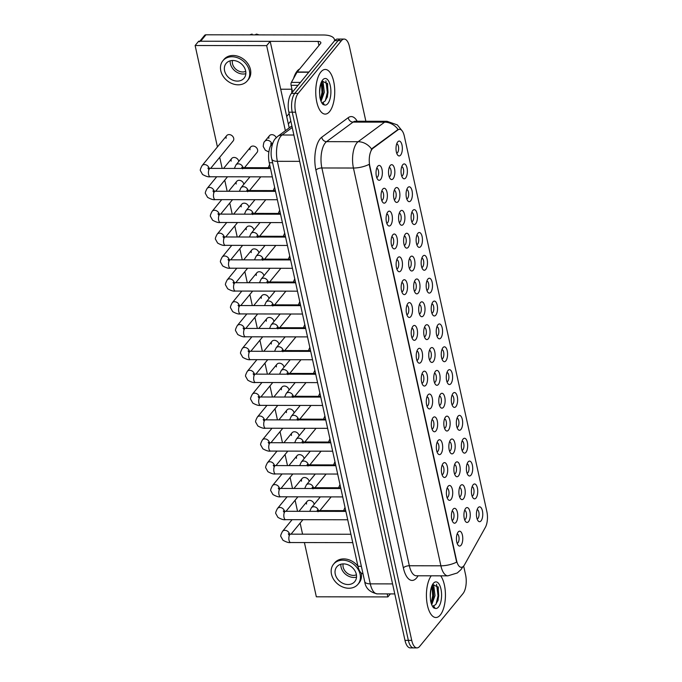 <?xml version="1.0" encoding="UTF-8"?>
<svg xmlns="http://www.w3.org/2000/svg" width="682" height="682" viewBox="0 0 682 682"><rect width="100%" height="100%" fill="white"/><g stroke="black" fill="none" stroke-linecap="round" stroke-linejoin="round"><path stroke-width="1.02" d="M473.12 484.808A7.442 3.171 -89.9 0 1 477.391 487.98A7.442 3.171 -89.9 0 1 476.027 498.013A7.442 3.171 -89.9 0 1 473.069 497.971A7.442 3.171 -89.9 0 1 471.407 491.407A7.442 3.171 -89.9 0 1 473.095 484.842A7.442 3.171 -89.9 0 1 473.12 484.808M472.089 496.053A4.646 1.978 90.1 0 0 472.958 495.533A4.646 1.978 90.1 0 0 473.981 490.358A4.646 1.978 90.1 0 0 472.106 486.76M468.091 461.944A7.442 3.171 -89.9 0 1 472.362 465.115A7.442 3.171 -89.9 0 1 470.998 475.149A7.442 3.171 -89.9 0 1 468.048 475.115A7.442 3.171 -89.9 0 1 466.377 468.543A7.442 3.171 -89.9 0 1 468.065 461.978A7.442 3.171 -89.9 0 1 468.091 461.944M467.068 473.197A4.646 1.978 90.1 0 0 467.929 472.669A4.646 1.978 90.1 0 0 468.952 467.502A4.646 1.978 90.1 0 0 467.085 463.896M463.069 439.089A7.442 3.171 -89.9 0 1 467.332 442.26A7.442 3.171 -89.9 0 1 465.968 452.294A7.442 3.171 -89.9 0 1 463.018 452.251A7.442 3.171 -89.9 0 1 461.356 445.687A7.442 3.171 -89.9 0 1 463.044 439.123A7.442 3.171 -89.9 0 1 463.069 439.089M462.038 450.333A4.646 1.978 90.1 0 0 462.899 449.813A4.646 1.978 90.1 0 0 463.931 444.638A4.646 1.978 90.1 0 0 462.055 441.032M458.04 416.225A7.442 3.171 -89.9 0 1 462.311 419.396A7.442 3.171 -89.9 0 1 460.947 429.43A7.442 3.171 -89.9 0 1 457.989 429.396A7.442 3.171 -89.9 0 1 456.326 422.823A7.442 3.171 -89.9 0 1 458.014 416.259A7.442 3.171 -89.9 0 1 458.04 416.225M457.017 427.478A4.646 1.978 90.1 0 0 457.878 426.949A4.646 1.978 90.1 0 0 458.901 421.783A4.646 1.978 90.1 0 0 457.025 418.177M453.019 393.369A7.442 3.171 -89.9 0 1 457.281 396.54A7.442 3.171 -89.9 0 1 455.917 406.574A7.442 3.171 -89.9 0 1 452.967 406.532A7.442 3.171 -89.9 0 1 451.296 399.967A7.442 3.171 -89.9 0 1 452.984 393.403A7.442 3.171 -89.9 0 1 453.019 393.369M451.987 404.614A4.646 1.978 90.1 0 0 452.848 404.094A4.646 1.978 90.1 0 0 453.871 398.919A4.646 1.978 90.1 0 0 452.004 395.313M447.989 370.505A7.442 3.171 -89.9 0 1 452.26 373.676A7.442 3.171 -89.9 0 1 450.896 383.71A7.442 3.171 -89.9 0 1 447.938 383.668A7.442 3.171 -89.9 0 1 446.275 377.103A7.442 3.171 -89.9 0 1 447.963 370.539A7.442 3.171 -89.9 0 1 447.989 370.505M446.957 381.75A4.646 1.978 90.1 0 0 447.827 381.229A4.646 1.978 90.1 0 0 448.85 376.063A4.646 1.978 90.1 0 0 446.974 372.457M442.968 347.65A7.442 3.171 -89.9 0 1 447.23 350.821A7.442 3.171 -89.9 0 1 445.866 360.855A7.442 3.171 -89.9 0 1 442.916 360.812A7.442 3.171 -89.9 0 1 441.245 354.239A7.442 3.171 -89.9 0 1 442.933 347.684A7.442 3.171 -89.9 0 1 442.968 347.65M441.936 358.894A4.646 1.978 90.1 0 0 442.797 358.374A4.646 1.978 90.1 0 0 443.82 353.199A4.646 1.978 90.1 0 0 441.953 349.593M437.938 324.785A7.442 3.171 -89.9 0 1 442.209 327.957A7.442 3.171 -89.9 0 1 440.845 337.991A7.442 3.171 -89.9 0 1 437.887 337.948A7.442 3.171 -89.9 0 1 436.224 331.384A7.442 3.171 -89.9 0 1 437.912 324.82A7.442 3.171 -89.9 0 1 437.938 324.785M436.906 336.03A4.646 1.978 90.1 0 0 437.776 335.51A4.646 1.978 90.1 0 0 438.799 330.344A4.646 1.978 90.1 0 0 436.923 326.738M432.908 301.921A7.442 3.171 -89.9 0 1 437.179 305.093A7.442 3.171 -89.9 0 1 435.815 315.127A7.442 3.171 -89.9 0 1 432.865 315.093A7.442 3.171 -89.9 0 1 431.195 308.52A7.442 3.171 -89.9 0 1 432.882 301.964A7.442 3.171 -89.9 0 1 432.908 301.921M431.885 313.174A4.646 1.978 90.1 0 0 432.746 312.646A4.646 1.978 90.1 0 0 433.769 307.48A4.646 1.978 90.1 0 0 431.894 303.874M427.887 279.066A7.442 3.171 -89.9 0 1 432.149 282.237A7.442 3.171 -89.9 0 1 430.785 292.271A7.442 3.171 -89.9 0 1 427.836 292.228A7.442 3.171 -89.9 0 1 426.165 285.664A7.442 3.171 -89.9 0 1 427.861 279.1A7.442 3.171 -89.9 0 1 427.887 279.066M426.855 290.31A4.646 1.978 90.1 0 0 427.716 289.79A4.646 1.978 90.1 0 0 428.739 284.616A4.646 1.978 90.1 0 0 426.872 281.018M422.857 256.202A7.442 3.171 -89.9 0 1 427.128 259.373A7.442 3.171 -89.9 0 1 425.764 269.407A7.442 3.171 -89.9 0 1 422.806 269.373A7.442 3.171 -89.9 0 1 421.144 262.8A7.442 3.171 -89.9 0 1 422.831 256.236A7.442 3.171 -89.9 0 1 422.857 256.202M421.826 267.455A4.646 1.978 90.1 0 0 422.695 266.926A4.646 1.978 90.1 0 0 423.718 261.76A4.646 1.978 90.1 0 0 421.843 258.154M417.836 233.346A7.442 3.171 -89.9 0 1 422.098 236.518A7.442 3.171 -89.9 0 1 420.734 246.552A7.442 3.171 -89.9 0 1 417.785 246.509A7.442 3.171 -89.9 0 1 416.114 239.945A7.442 3.171 -89.9 0 1 417.802 233.38A7.442 3.171 -89.9 0 1 417.836 233.346M416.804 244.591A4.646 1.978 90.1 0 0 417.665 244.071A4.646 1.978 90.1 0 0 418.688 238.896A4.646 1.978 90.1 0 0 416.821 235.29M412.806 210.482A7.442 3.171 -89.9 0 1 417.077 213.654A7.442 3.171 -89.9 0 1 415.713 223.687A7.442 3.171 -89.9 0 1 412.755 223.653A7.442 3.171 -89.9 0 1 411.093 217.081A7.442 3.171 -89.9 0 1 412.781 210.516A7.442 3.171 -89.9 0 1 412.806 210.482M411.775 221.735A4.646 1.978 90.1 0 0 412.644 221.207A4.646 1.978 90.1 0 0 413.667 216.041A4.646 1.978 90.1 0 0 411.792 212.434M407.785 187.627A7.442 3.171 -89.9 0 1 412.047 190.798A7.442 3.171 -89.9 0 1 410.683 200.832A7.442 3.171 -89.9 0 1 407.734 200.789A7.442 3.171 -89.9 0 1 406.063 194.225A7.442 3.171 -89.9 0 1 407.751 187.661A7.442 3.171 -89.9 0 1 407.785 187.627M406.753 198.871A4.646 1.978 90.1 0 0 407.614 198.351A4.646 1.978 90.1 0 0 408.637 193.177A4.646 1.978 90.1 0 0 406.77 189.57M402.755 164.763A7.442 3.171 -89.9 0 1 407.026 167.934A7.442 3.171 -89.9 0 1 405.654 177.968A7.442 3.171 -89.9 0 1 402.704 177.925A7.442 3.171 -89.9 0 1 401.042 171.361A7.442 3.171 -89.9 0 1 402.73 164.797A7.442 3.171 -89.9 0 1 402.755 164.763M401.724 176.007A4.646 1.978 90.1 0 0 402.585 175.487A4.646 1.978 90.1 0 0 403.616 170.321A4.646 1.978 90.1 0 0 401.741 166.715M397.725 141.907A7.442 3.171 -89.9 0 1 401.996 145.078A7.442 3.171 -89.9 0 1 400.632 155.104A7.442 3.171 -89.9 0 1 397.674 155.07A7.442 3.171 -89.9 0 1 396.012 148.497A7.442 3.171 -89.9 0 1 397.7 141.941A7.442 3.171 -89.9 0 1 397.725 141.907M396.702 153.152A4.646 1.978 90.1 0 0 397.563 152.632A4.646 1.978 90.1 0 0 398.586 147.457A4.646 1.978 90.1 0 0 396.711 143.851M478.15 507.672A7.442 3.171 -89.9 0 1 482.413 510.844A7.442 3.171 -89.9 0 1 481.049 520.869A7.442 3.171 -89.9 0 1 478.099 520.835A7.442 3.171 -89.9 0 1 476.428 514.262A7.442 3.171 -89.9 0 1 478.116 507.706A7.442 3.171 -89.9 0 1 478.15 507.672M477.119 518.917A4.646 1.978 90.1 0 0 477.98 518.388A4.646 1.978 90.1 0 0 479.003 513.222A4.646 1.978 90.1 0 0 477.136 509.616M460.614 485.558A7.442 3.171 -89.9 0 1 464.877 488.73A7.442 3.171 -89.9 0 1 463.513 498.764A7.442 3.171 -89.9 0 1 460.563 498.721A7.442 3.171 -89.9 0 1 458.892 492.157A7.442 3.171 -89.9 0 1 460.58 485.593A7.442 3.171 -89.9 0 1 460.614 485.558M459.583 496.803A4.646 1.978 90.1 0 0 460.444 496.283A4.646 1.978 90.1 0 0 461.467 491.108A4.646 1.978 90.1 0 0 459.6 487.511M455.585 462.694A7.442 3.171 -89.9 0 1 459.856 465.866A7.442 3.171 -89.9 0 1 458.492 475.9A7.442 3.171 -89.9 0 1 455.533 475.866A7.442 3.171 -89.9 0 1 453.871 469.293A7.442 3.171 -89.9 0 1 455.559 462.728A7.442 3.171 -89.9 0 1 455.585 462.694M454.553 473.947A4.646 1.978 90.1 0 0 455.423 473.419A4.646 1.978 90.1 0 0 456.446 468.253A4.646 1.978 90.1 0 0 454.57 464.647M450.563 439.839A7.442 3.171 -89.9 0 1 454.826 443.01A7.442 3.171 -89.9 0 1 453.462 453.044A7.442 3.171 -89.9 0 1 450.512 453.001A7.442 3.171 -89.9 0 1 448.841 446.437A7.442 3.171 -89.9 0 1 450.529 439.873A7.442 3.171 -89.9 0 1 450.563 439.839M449.532 451.083A4.646 1.978 90.1 0 0 450.393 450.563A4.646 1.978 90.1 0 0 451.416 445.389A4.646 1.978 90.1 0 0 449.549 441.783M445.534 416.975A7.442 3.171 -89.9 0 1 449.805 420.146A7.442 3.171 -89.9 0 1 448.432 430.18A7.442 3.171 -89.9 0 1 445.482 430.137A7.442 3.171 -89.9 0 1 443.82 423.573A7.442 3.171 -89.9 0 1 445.508 417.009A7.442 3.171 -89.9 0 1 445.534 416.975M444.502 428.219A4.646 1.978 90.1 0 0 445.363 427.699A4.646 1.978 90.1 0 0 446.395 422.533A4.646 1.978 90.1 0 0 444.519 418.927M440.504 394.119A7.442 3.171 -89.9 0 1 444.775 397.291A7.442 3.171 -89.9 0 1 443.411 407.325A7.442 3.171 -89.9 0 1 440.453 407.282A7.442 3.171 -89.9 0 1 438.79 400.709A7.442 3.171 -89.9 0 1 440.478 394.153A7.442 3.171 -89.9 0 1 440.504 394.119M439.481 405.364A4.646 1.978 90.1 0 0 440.342 404.844A4.646 1.978 90.1 0 0 441.365 399.669A4.646 1.978 90.1 0 0 439.489 396.063M435.483 371.255A7.442 3.171 -89.9 0 1 439.745 374.427A7.442 3.171 -89.9 0 1 438.381 384.46A7.442 3.171 -89.9 0 1 435.431 384.418A7.442 3.171 -89.9 0 1 433.761 377.854A7.442 3.171 -89.9 0 1 435.448 371.289A7.442 3.171 -89.9 0 1 435.483 371.255M434.451 382.5A4.646 1.978 90.1 0 0 435.312 381.98A4.646 1.978 90.1 0 0 436.335 376.814A4.646 1.978 90.1 0 0 434.468 373.207M430.453 348.4A7.442 3.171 -89.9 0 1 434.724 351.571A7.442 3.171 -89.9 0 1 433.36 361.596A7.442 3.171 -89.9 0 1 430.402 361.562A7.442 3.171 -89.9 0 1 428.739 354.99A7.442 3.171 -89.9 0 1 430.427 348.434A7.442 3.171 -89.9 0 1 430.453 348.4M429.421 359.644A4.646 1.978 90.1 0 0 430.291 359.116A4.646 1.978 90.1 0 0 431.314 353.949A4.646 1.978 90.1 0 0 429.438 350.343M425.432 325.536A7.442 3.171 -89.9 0 1 429.694 328.707A7.442 3.171 -89.9 0 1 428.33 338.741A7.442 3.171 -89.9 0 1 425.38 338.698A7.442 3.171 -89.9 0 1 423.71 332.134A7.442 3.171 -89.9 0 1 425.398 325.57A7.442 3.171 -89.9 0 1 425.432 325.536M424.4 336.78A4.646 1.978 90.1 0 0 425.261 336.26A4.646 1.978 90.1 0 0 426.284 331.085A4.646 1.978 90.1 0 0 424.417 327.488M420.402 302.672A7.442 3.171 -89.9 0 1 424.673 305.843A7.442 3.171 -89.9 0 1 423.309 315.877A7.442 3.171 -89.9 0 1 420.351 315.843A7.442 3.171 -89.9 0 1 418.688 309.27A7.442 3.171 -89.9 0 1 420.376 302.706A7.442 3.171 -89.9 0 1 420.402 302.672M419.37 313.925A4.646 1.978 90.1 0 0 420.24 313.396A4.646 1.978 90.1 0 0 421.263 308.23A4.646 1.978 90.1 0 0 419.387 304.624M415.372 279.816A7.442 3.171 -89.9 0 1 419.643 282.987A7.442 3.171 -89.9 0 1 418.279 293.021A7.442 3.171 -89.9 0 1 415.329 292.979A7.442 3.171 -89.9 0 1 413.659 286.414A7.442 3.171 -89.9 0 1 415.347 279.85A7.442 3.171 -89.9 0 1 415.372 279.816M414.349 291.061A4.646 1.978 90.1 0 0 415.21 290.541A4.646 1.978 90.1 0 0 416.233 285.366A4.646 1.978 90.1 0 0 414.366 281.76M410.351 256.952A7.442 3.171 -89.9 0 1 414.613 260.123A7.442 3.171 -89.9 0 1 413.249 270.157A7.442 3.171 -89.9 0 1 410.3 270.123A7.442 3.171 -89.9 0 1 408.637 263.55A7.442 3.171 -89.9 0 1 410.325 256.986A7.442 3.171 -89.9 0 1 410.351 256.952M409.319 268.205A4.646 1.978 90.1 0 0 410.18 267.676A4.646 1.978 90.1 0 0 411.212 262.51A4.646 1.978 90.1 0 0 409.336 258.904M405.321 234.097A7.442 3.171 -89.9 0 1 409.592 237.268A7.442 3.171 -89.9 0 1 408.228 247.302A7.442 3.171 -89.9 0 1 405.27 247.259A7.442 3.171 -89.9 0 1 403.608 240.695A7.442 3.171 -89.9 0 1 405.296 234.131A7.442 3.171 -89.9 0 1 405.321 234.097M404.29 245.341A4.646 1.978 90.1 0 0 405.159 244.821A4.646 1.978 90.1 0 0 406.182 239.646A4.646 1.978 90.1 0 0 404.307 236.04M400.3 211.232A7.442 3.171 -89.9 0 1 404.562 214.404A7.442 3.171 -89.9 0 1 403.198 224.438A7.442 3.171 -89.9 0 1 400.249 224.395A7.442 3.171 -89.9 0 1 398.578 217.831A7.442 3.171 -89.9 0 1 400.266 211.267A7.442 3.171 -89.9 0 1 400.3 211.232M399.268 222.477A4.646 1.978 90.1 0 0 400.129 221.957A4.646 1.978 90.1 0 0 401.152 216.791A4.646 1.978 90.1 0 0 399.285 213.185M395.27 188.377A7.442 3.171 -89.9 0 1 399.541 191.548A7.442 3.171 -89.9 0 1 398.177 201.582A7.442 3.171 -89.9 0 1 395.219 201.54A7.442 3.171 -89.9 0 1 393.557 194.967A7.442 3.171 -89.9 0 1 395.245 188.411A7.442 3.171 -89.9 0 1 395.27 188.377M394.239 199.621A4.646 1.978 90.1 0 0 395.108 199.101A4.646 1.978 90.1 0 0 396.131 193.927A4.646 1.978 90.1 0 0 394.256 190.321M390.249 165.513A7.442 3.171 -89.9 0 1 394.511 168.684A7.442 3.171 -89.9 0 1 393.147 178.718A7.442 3.171 -89.9 0 1 390.198 178.675A7.442 3.171 -89.9 0 1 388.527 172.111A7.442 3.171 -89.9 0 1 390.215 165.547A7.442 3.171 -89.9 0 1 390.249 165.513M389.217 176.757A4.646 1.978 90.1 0 0 390.078 176.237A4.646 1.978 90.1 0 0 391.101 171.071A4.646 1.978 90.1 0 0 389.234 167.465M465.636 508.414A7.442 3.171 -89.9 0 1 469.907 511.585A7.442 3.171 -89.9 0 1 468.543 521.619A7.442 3.171 -89.9 0 1 465.584 521.585A7.442 3.171 -89.9 0 1 463.922 515.012A7.442 3.171 -89.9 0 1 465.61 508.448A7.442 3.171 -89.9 0 1 465.636 508.414M464.604 519.667A4.646 1.978 90.1 0 0 465.474 519.138A4.646 1.978 90.1 0 0 466.497 513.972A4.646 1.978 90.1 0 0 464.621 510.366M453.129 509.164A7.442 3.171 -89.9 0 1 457.392 512.335A7.442 3.171 -89.9 0 1 456.028 522.369A7.442 3.171 -89.9 0 1 453.078 522.335A7.442 3.171 -89.9 0 1 451.416 515.763A7.442 3.171 -89.9 0 1 453.104 509.198A7.442 3.171 -89.9 0 1 453.129 509.164M452.098 520.417A4.646 1.978 90.1 0 0 452.959 519.889A4.646 1.978 90.1 0 0 453.982 514.722A4.646 1.978 90.1 0 0 452.115 511.116M448.1 486.309A7.442 3.171 -89.9 0 1 452.371 489.48A7.442 3.171 -89.9 0 1 451.007 499.514A7.442 3.171 -89.9 0 1 448.048 499.471A7.442 3.171 -89.9 0 1 446.386 492.907A7.442 3.171 -89.9 0 1 448.074 486.343A7.442 3.171 -89.9 0 1 448.1 486.309M447.068 497.553A4.646 1.978 90.1 0 0 447.938 497.033A4.646 1.978 90.1 0 0 448.961 491.858A4.646 1.978 90.1 0 0 447.085 488.252M443.078 463.445A7.442 3.171 -89.9 0 1 447.341 466.616A7.442 3.171 -89.9 0 1 445.977 476.65A7.442 3.171 -89.9 0 1 443.027 476.607A7.442 3.171 -89.9 0 1 441.356 470.043A7.442 3.171 -89.9 0 1 443.044 463.479A7.442 3.171 -89.9 0 1 443.078 463.445M442.047 474.689A4.646 1.978 90.1 0 0 442.908 474.169A4.646 1.978 90.1 0 0 443.931 469.003A4.646 1.978 90.1 0 0 442.064 465.397M438.049 440.589A7.442 3.171 -89.9 0 1 442.32 443.76A7.442 3.171 -89.9 0 1 440.956 453.794A7.442 3.171 -89.9 0 1 437.997 453.752A7.442 3.171 -89.9 0 1 436.335 447.179A7.442 3.171 -89.9 0 1 438.023 440.623A7.442 3.171 -89.9 0 1 438.049 440.589M437.017 451.834A4.646 1.978 90.1 0 0 437.887 451.313A4.646 1.978 90.1 0 0 438.91 446.139A4.646 1.978 90.1 0 0 437.034 442.533M433.027 417.725A7.442 3.171 -89.9 0 1 437.29 420.896A7.442 3.171 -89.9 0 1 435.926 430.93A7.442 3.171 -89.9 0 1 432.976 430.888A7.442 3.171 -89.9 0 1 431.305 424.323A7.442 3.171 -89.9 0 1 432.993 417.759A7.442 3.171 -89.9 0 1 433.027 417.725M431.996 428.969A4.646 1.978 90.1 0 0 432.857 428.449A4.646 1.978 90.1 0 0 433.88 423.283A4.646 1.978 90.1 0 0 432.013 419.677M427.998 394.869A7.442 3.171 -89.9 0 1 432.269 398.041A7.442 3.171 -89.9 0 1 430.905 408.066A7.442 3.171 -89.9 0 1 427.946 408.032A7.442 3.171 -89.9 0 1 426.284 401.459A7.442 3.171 -89.9 0 1 427.972 394.904A7.442 3.171 -89.9 0 1 427.998 394.869M426.966 406.114A4.646 1.978 90.1 0 0 427.836 405.594A4.646 1.978 90.1 0 0 428.859 400.419A4.646 1.978 90.1 0 0 426.983 396.813M422.968 372.005A7.442 3.171 -89.9 0 1 427.239 375.177A7.442 3.171 -89.9 0 1 425.875 385.211A7.442 3.171 -89.9 0 1 422.917 385.168A7.442 3.171 -89.9 0 1 421.254 378.604A7.442 3.171 -89.9 0 1 422.942 372.04A7.442 3.171 -89.9 0 1 422.968 372.005M421.945 383.25A4.646 1.978 90.1 0 0 422.806 382.73A4.646 1.978 90.1 0 0 423.829 377.555A4.646 1.978 90.1 0 0 421.953 373.958M417.947 349.141A7.442 3.171 -89.9 0 1 422.209 352.313A7.442 3.171 -89.9 0 1 420.845 362.347A7.442 3.171 -89.9 0 1 417.896 362.312A7.442 3.171 -89.9 0 1 416.225 355.74A7.442 3.171 -89.9 0 1 417.921 349.175A7.442 3.171 -89.9 0 1 417.947 349.141M416.915 360.394A4.646 1.978 90.1 0 0 417.776 359.866A4.646 1.978 90.1 0 0 418.799 354.7A4.646 1.978 90.1 0 0 416.932 351.094M412.917 326.286A7.442 3.171 -89.9 0 1 417.188 329.457A7.442 3.171 -89.9 0 1 415.824 339.491A7.442 3.171 -89.9 0 1 412.866 339.448A7.442 3.171 -89.9 0 1 411.203 332.884A7.442 3.171 -89.9 0 1 412.891 326.32A7.442 3.171 -89.9 0 1 412.917 326.286M411.885 337.53A4.646 1.978 90.1 0 0 412.755 337.01A4.646 1.978 90.1 0 0 413.778 331.836A4.646 1.978 90.1 0 0 411.902 328.238M407.896 303.422A7.442 3.171 -89.9 0 1 412.158 306.593A7.442 3.171 -89.9 0 1 410.794 316.627A7.442 3.171 -89.9 0 1 407.845 316.593A7.442 3.171 -89.9 0 1 406.174 310.02A7.442 3.171 -89.9 0 1 407.862 303.456A7.442 3.171 -89.9 0 1 407.896 303.422M406.864 314.675A4.646 1.978 90.1 0 0 407.725 314.146A4.646 1.978 90.1 0 0 408.748 308.98A4.646 1.978 90.1 0 0 406.881 305.374M402.866 280.566A7.442 3.171 -89.9 0 1 407.137 283.738A7.442 3.171 -89.9 0 1 405.773 293.772A7.442 3.171 -89.9 0 1 402.815 293.729A7.442 3.171 -89.9 0 1 401.152 287.165A7.442 3.171 -89.9 0 1 402.84 280.6A7.442 3.171 -89.9 0 1 402.866 280.566M401.834 291.811A4.646 1.978 90.1 0 0 402.704 291.291A4.646 1.978 90.1 0 0 403.727 286.116A4.646 1.978 90.1 0 0 401.851 282.51M397.836 257.702A7.442 3.171 -89.9 0 1 402.107 260.874A7.442 3.171 -89.9 0 1 400.743 270.907A7.442 3.171 -89.9 0 1 397.794 270.865A7.442 3.171 -89.9 0 1 396.123 264.301A7.442 3.171 -89.9 0 1 397.811 257.736A7.442 3.171 -89.9 0 1 397.836 257.702M396.813 268.947A4.646 1.978 90.1 0 0 397.674 268.427A4.646 1.978 90.1 0 0 398.697 263.261A4.646 1.978 90.1 0 0 396.83 259.654M392.815 234.847A7.442 3.171 -89.9 0 1 397.077 238.018A7.442 3.171 -89.9 0 1 395.713 248.052A7.442 3.171 -89.9 0 1 392.764 248.009A7.442 3.171 -89.9 0 1 391.101 241.437A7.442 3.171 -89.9 0 1 392.789 234.881A7.442 3.171 -89.9 0 1 392.815 234.847M391.783 246.091A4.646 1.978 90.1 0 0 392.644 245.571A4.646 1.978 90.1 0 0 393.676 240.396A4.646 1.978 90.1 0 0 391.8 236.79M387.785 211.983A7.442 3.171 -89.9 0 1 392.056 215.154A7.442 3.171 -89.9 0 1 390.692 225.188A7.442 3.171 -89.9 0 1 387.734 225.145A7.442 3.171 -89.9 0 1 386.072 218.581A7.442 3.171 -89.9 0 1 387.76 212.017A7.442 3.171 -89.9 0 1 387.785 211.983M386.762 223.227A4.646 1.978 90.1 0 0 387.623 222.707A4.646 1.978 90.1 0 0 388.646 217.541A4.646 1.978 90.1 0 0 386.771 213.935M382.764 189.119A7.442 3.171 -89.9 0 1 387.026 192.298A7.442 3.171 -89.9 0 1 385.662 202.324A7.442 3.171 -89.9 0 1 382.713 202.29A7.442 3.171 -89.9 0 1 381.042 195.717A7.442 3.171 -89.9 0 1 382.73 189.161A7.442 3.171 -89.9 0 1 382.764 189.119M381.732 200.372A4.646 1.978 90.1 0 0 382.593 199.843A4.646 1.978 90.1 0 0 383.616 194.677A4.646 1.978 90.1 0 0 381.75 191.071M377.734 166.263A7.442 3.171 -89.9 0 1 382.005 169.434A7.442 3.171 -89.9 0 1 380.641 179.468A7.442 3.171 -89.9 0 1 377.683 179.426A7.442 3.171 -89.9 0 1 376.021 172.861A7.442 3.171 -89.9 0 1 377.709 166.297A7.442 3.171 -89.9 0 1 377.734 166.263M376.703 177.508A4.646 1.978 90.1 0 0 377.572 176.988A4.646 1.978 90.1 0 0 378.595 171.813A4.646 1.978 90.1 0 0 376.72 168.215M458.151 532.028A7.442 3.171 -89.9 0 1 462.422 535.199A7.442 3.171 -89.9 0 1 461.058 545.233A7.442 3.171 -89.9 0 1 458.108 545.191A7.442 3.171 -89.9 0 1 456.437 538.627A7.442 3.171 -89.9 0 1 458.125 532.062A7.442 3.171 -89.9 0 1 458.151 532.028M457.128 543.273A4.646 1.978 90.1 0 0 457.989 542.753A4.646 1.978 90.1 0 0 459.012 537.578A4.646 1.978 90.1 0 0 457.136 533.98M464.561 564.713A12.557 5.345 -89.9 0 1 463.769 565.889A12.557 5.345 -89.9 0 1 461.296 567.305A12.557 5.345 -89.9 0 1 456.565 560.536L369.832 166.05A12.557 5.345 -89.9 0 1 373.003 148.284L397.956 129.87A12.557 5.345 -89.9 0 1 399.567 129.29A12.557 5.345 -89.9 0 1 404.298 136.059L486.871 511.628A12.557 5.345 -89.9 0 1 485.354 527.382L464.561 564.713M363.012 573.801A13.947 5.942 -89.9 0 1 357.956 566.299L269.237 162.751A13.947 5.942 -89.9 0 1 272.749 143.007L272.919 142.879M440.282 615.002A22.318 9.505 90.1 0 0 445.431 595.65A22.318 9.505 90.1 0 0 440.674 575.821A22.318 9.505 90.1 0 1 445.431 595.65A22.318 9.505 90.1 0 1 440.282 615.002A22.318 9.505 90.1 0 1 435.892 617.517A22.318 9.505 90.1 0 0 440.282 615.002M329.594 111.584A22.318 9.505 90.1 0 0 334.478 86.486A22.318 9.505 90.1 0 0 325.28 69.453A22.318 9.505 90.1 0 0 320.89 71.968A22.318 9.505 90.1 0 0 316.005 97.066A22.318 9.505 90.1 0 0 325.203 114.099A22.318 9.505 90.1 0 0 329.594 111.584A22.318 9.505 90.1 0 0 334.478 86.486A22.318 9.505 90.1 0 0 325.28 69.453A22.318 9.505 90.1 0 0 320.89 71.968A22.318 9.505 90.1 0 0 316.005 97.066A22.318 9.505 90.1 0 0 325.203 114.099A22.318 9.505 90.1 0 0 329.594 111.584M462.754 566.998L462.908 566.725A16.274 11.688 -150.9 0 1 462.754 566.998L460.972 569.623L457.298 572.965L447.904 575.838A18.602 7.92 -89.9 0 1 440.896 565.813A16.274 6.803 -12.4 0 0 456.642 562.121L369.184 164.336A16.274 6.803 167.6 0 1 353.438 168.028A18.602 7.92 -89.9 0 1 356.848 142.939A18.602 7.92 -89.9 0 1 358.127 141.703L384.622 122.155A18.602 7.92 -89.9 0 1 387.001 121.294L355.441 121.243A18.602 7.92 90.1 0 0 353.063 122.104L326.567 141.651A18.602 7.92 90.1 0 0 325.288 142.888A18.602 7.92 90.1 0 0 321.878 167.968L409.336 565.753A18.602 7.92 90.1 0 0 416.344 575.779L416.284 575.779M365.867 121.26L349.448 46.589A13.947 5.942 90.1 0 0 344.188 39.07L337.462 39.062A13.947 5.942 90.1 0 0 334.709 40.63L291.419 93.383L294.786 93.383A13.947 5.942 90.1 0 0 292.228 112.198L408.356 640.372A13.947 5.942 90.1 0 0 413.607 647.891A13.947 5.942 90.1 0 1 408.356 640.372L292.228 112.198A13.947 5.942 90.1 0 1 294.786 93.383L338.076 40.639L294.786 93.383L298.153 93.391A13.947 5.942 90.1 0 0 295.596 112.206L411.723 640.381A13.947 5.942 90.1 0 0 416.975 647.9A13.947 5.942 90.1 0 0 419.72 646.331L463.018 593.579A13.947 5.942 90.1 0 0 465.576 574.764L463.649 566.026M340.821 39.062A13.947 5.942 90.1 0 0 338.076 40.639A13.947 5.942 90.1 0 1 340.821 39.062M371.119 150.1L372.389 148.284L398.083 129.478A16.274 14.049 -126.4 0 0 384.622 122.155L353.063 122.104A4.646 4.015 53.6 0 1 348.263 117.654A23.248 9.898 -89.9 0 1 357.18 121.243M431.246 575.804A22.318 9.505 90.1 0 0 426.727 600.91A22.318 9.505 90.1 0 0 435.892 617.517A22.318 9.505 90.1 0 1 426.727 600.91A22.318 9.505 90.1 0 1 431.246 575.804M344.188 39.07A13.947 5.942 90.1 0 0 341.443 40.639L298.153 93.391M291.419 93.383A13.947 5.942 90.1 0 0 288.861 112.189L404.989 640.372A13.947 5.942 90.1 0 0 410.249 647.891L416.975 647.9M434.161 605.548L435.704 604.533L438.134 600.075L438.321 587.407L433.266 584.619C431.263 587.253 430.282 591.499 430.333 597.338L430.555 600.603C431.212 604.073 432.286 606.52 433.778 607.96L435.176 608.387L433.428 605.693L434.161 605.548A10.511 4.476 90.1 0 1 433.445 605.701L433.385 605.701M432.908 585.079L433.846 586.324L435.005 595.65L431.859 604.337M432.337 586.017L433.087 587.739L433.675 595.65L432.806 600.007L431.237 603.408M438.083 586.716L438.705 595.795L437.861 600.876M432.797 586.938L433.36 595.787L432.524 600.833M436.574 584.261L438.04 595.795L436.028 604.175M432.047 586.605L432.695 595.787L431.135 603.076M299.654 68.993A23.248 9.898 90.1 0 0 297.139 71.099A23.248 9.898 90.1 0 0 293.575 78.421M291.862 88.839A23.248 9.898 90.1 0 0 291.794 92.922M323.481 102.121L325.016 101.106L327.445 96.656L327.641 83.988L322.586 81.201C320.583 83.835 319.602 88.072 319.645 93.911L319.867 97.176C320.523 100.646 321.597 103.101 323.089 104.534L324.487 104.968L322.748 102.274L323.481 102.121A10.511 4.476 90.1 0 1 322.757 102.283M322.219 81.652L323.166 82.906L324.325 92.232L321.179 100.919M321.648 82.59L322.398 84.321L322.987 92.232L322.126 96.58L320.557 99.99M327.403 83.289L328.016 92.377L327.172 97.458M322.117 83.519L322.68 92.368L321.836 97.415M325.885 80.843L327.351 92.377L325.34 100.757M321.367 83.187L322.006 92.368L320.455 99.649M298.025 85.327L291.086 85.318L292.552 91.993M334.495 40.894A18.602 7.775 -12.4 0 0 334.47 39.573A18.602 7.775 -12.4 0 0 323.345 34.995L205.947 34.791L200.67 41.227L318.059 41.423A4.646 1.944 167.6 0 1 320.847 42.574A4.646 1.944 167.6 0 1 320.514 43.58L297.182 72.002L308.946 72.019M199.809 41.227L204.609 35.379A2.327 1.867 39.4 0 1 205.947 34.791M280.703 89.214L291.836 89.231M200.67 41.227A2.327 1.867 -140.6 0 0 199.323 41.815M291.086 85.318A2.327 0.989 -89.9 0 1 291.367 82.394L297.037 72.224A2.327 0.989 -89.9 0 1 297.182 72.002M244.514 167.678L257.037 152.418A4.186 3.359 -140.6 0 0 257.591 149.767A4.186 3.359 -140.6 0 0 254.514 146.34A4.186 3.359 -140.6 0 0 250.567 147.107A4.186 3.359 -140.6 0 0 250.013 149.759M210.627 168.394L233.15 140.952A4.186 3.359 -140.6 0 0 233.704 138.301A4.186 3.359 -140.6 0 0 230.627 134.874A4.186 3.359 -140.6 0 0 226.68 135.641A4.186 3.359 -140.6 0 0 226.126 138.293M238.785 161.472A4.186 3.359 -140.6 0 0 238.726 161.165A4.186 3.359 -140.6 0 0 235.657 157.738A4.186 3.359 -140.6 0 0 231.701 158.505A4.186 3.359 -140.6 0 0 231.155 161.148M243.806 184.328A4.186 3.359 -140.6 0 0 243.755 184.021A4.186 3.359 -140.6 0 0 240.678 180.594A4.186 3.359 -140.6 0 0 236.731 181.361A4.186 3.359 -140.6 0 0 236.177 184.012M248.836 207.192A4.186 3.359 -140.6 0 0 248.777 206.885A4.186 3.359 -140.6 0 0 245.708 203.458A4.186 3.359 -140.6 0 0 241.76 204.225A4.186 3.359 -140.6 0 0 241.206 206.876M253.857 230.047A4.186 3.359 -140.6 0 0 253.806 229.749A4.186 3.359 -140.6 0 0 250.729 226.313A4.186 3.359 -140.6 0 0 246.782 227.08A4.186 3.359 -140.6 0 0 246.236 229.732M258.887 252.911A4.186 3.359 -140.6 0 0 258.836 252.604A4.186 3.359 -140.6 0 0 255.759 249.177A4.186 3.359 -140.6 0 0 251.811 249.944A4.186 3.359 -140.6 0 0 251.257 252.596M263.908 275.767A4.186 3.359 -140.6 0 0 263.857 275.468A4.186 3.359 -140.6 0 0 260.78 272.041A4.186 3.359 -140.6 0 0 256.833 272.8A4.186 3.359 -140.6 0 0 256.287 275.451M268.938 298.631A4.186 3.359 -140.6 0 0 268.887 298.324A4.186 3.359 -140.6 0 0 265.81 294.897A4.186 3.359 -140.6 0 0 261.862 295.664A4.186 3.359 -140.6 0 0 261.308 298.315M273.968 321.495A4.186 3.359 -140.6 0 0 273.908 321.188A4.186 3.359 -140.6 0 0 270.839 317.761A4.186 3.359 -140.6 0 0 266.892 318.528A4.186 3.359 -140.6 0 0 266.338 321.171M278.989 344.35A4.186 3.359 -140.6 0 0 278.938 344.043A4.186 3.359 -140.6 0 0 275.86 340.616A4.186 3.359 -140.6 0 0 271.913 341.384A4.186 3.359 -140.6 0 0 271.359 344.035M284.019 367.214A4.186 3.359 -140.6 0 0 283.959 366.907A4.186 3.359 -140.6 0 0 280.89 363.48A4.186 3.359 -140.6 0 0 276.943 364.248A4.186 3.359 -140.6 0 0 276.389 366.89M294.07 412.934A4.186 3.359 -140.6 0 0 294.019 412.627A4.186 3.359 -140.6 0 0 290.941 409.2A4.186 3.359 -140.6 0 0 286.994 409.967A4.186 3.359 -140.6 0 0 286.44 412.619M299.091 435.789A4.186 3.359 -140.6 0 0 299.04 435.491A4.186 3.359 -140.6 0 0 295.971 432.056A4.186 3.359 -140.6 0 0 292.015 432.823A4.186 3.359 -140.6 0 0 291.47 435.474M304.121 458.654A4.186 3.359 -140.6 0 0 304.07 458.347A4.186 3.359 -140.6 0 0 300.992 454.92A4.186 3.359 -140.6 0 0 297.045 455.687A4.186 3.359 -140.6 0 0 296.491 458.338M309.151 481.509A4.186 3.359 -140.6 0 0 309.091 481.211A4.186 3.359 -140.6 0 0 306.022 477.784A4.186 3.359 -140.6 0 0 302.075 478.551A4.186 3.359 -140.6 0 0 301.521 481.194M289.04 390.07A4.186 3.359 -140.6 0 0 288.989 389.772A4.186 3.359 -140.6 0 0 285.911 386.336A4.186 3.359 -140.6 0 0 281.964 387.103A4.186 3.359 -140.6 0 0 281.419 389.754M314.172 504.373A4.186 3.359 -140.6 0 0 314.121 504.066A4.186 3.359 -140.6 0 0 311.043 500.639A4.186 3.359 -140.6 0 0 307.096 501.406A4.186 3.359 -140.6 0 0 306.542 504.058M276.227 137.679A4.186 3.359 -140.6 0 0 273.013 134.831A4.186 3.359 -140.6 0 0 269.433 135.718A4.186 3.359 -140.6 0 0 268.878 138.361M304.411 542.548L316.337 596.801L387.87 596.921L387.206 593.903M285.374 130.739L266.662 45.634L195.129 45.515L217.422 146.92M219.715 157.32L222.153 168.411M224.736 180.184L227.174 191.275M229.766 203.048L232.204 214.131M234.787 225.904L237.225 236.995M239.817 248.768L242.255 259.851M244.847 271.624L247.285 282.715M249.868 294.488L252.306 305.57M254.898 317.343L257.336 328.434M259.919 340.207L262.357 351.298M264.948 363.063L267.387 374.154M269.978 385.927L272.408 397.018M274.999 408.791L277.438 419.873M280.029 431.646L282.467 442.737M285.05 454.51L287.489 465.593M290.08 477.366L292.518 488.457M295.101 500.23L297.54 511.321M300.131 523.085L302.569 534.177M289.211 127.909L270.183 41.346L198.65 41.227L195.129 45.515M387.87 596.921L390.343 593.911M266.662 45.634L270.183 41.346M335.263 574.193A11.628 9.335 -140.6 0 0 343.805 583.715A11.628 9.335 -140.6 0 0 354.768 581.593A11.628 9.335 -140.6 0 0 356.302 574.235A11.628 9.335 -140.6 0 0 347.769 564.705A11.628 9.335 -140.6 0 0 336.797 566.836A11.628 9.335 -140.6 0 0 335.263 574.193M340.855 564.244A11.628 9.335 -140.6 0 0 341.077 567.117A11.628 9.335 -140.6 0 0 356.516 577.1M343.14 563.903A9.301 7.468 -140.6 0 0 343.174 567.126A9.301 7.468 -140.6 0 0 356.413 574.798M358.007 584.244A15.814 12.694 -140.6 0 0 360.087 574.235A15.814 12.694 -140.6 0 0 348.476 561.286A15.814 12.694 -140.6 0 0 333.566 564.184A15.814 12.694 -140.6 0 0 331.478 574.193A15.814 12.694 -140.6 0 0 343.089 587.142A15.814 12.694 -140.6 0 0 358.007 584.244L359.064 582.957A15.814 12.694 -140.6 0 0 361.145 572.948A15.814 12.694 -140.6 0 0 361.145 572.931M357.956 566.273A15.814 12.694 -140.6 0 0 334.623 562.897L333.566 564.184M224.583 70.775A11.628 9.335 -140.6 0 0 233.116 80.297A11.628 9.335 -140.6 0 0 244.088 78.166A11.628 9.335 -140.6 0 0 245.622 70.809A11.628 9.335 -140.6 0 0 237.08 61.286A11.628 9.335 -140.6 0 0 226.117 63.417A11.628 9.335 -140.6 0 0 224.583 70.775M230.175 60.826A11.628 9.335 -140.6 0 0 230.388 63.699A11.628 9.335 -140.6 0 0 245.835 73.682M232.451 60.485A9.301 7.468 -140.6 0 0 232.494 63.699A9.301 7.468 -140.6 0 0 245.725 71.38M247.319 80.826L248.376 79.538A15.814 12.694 -140.6 0 0 250.465 69.53A15.814 12.694 -140.6 0 0 238.853 56.58A15.814 12.694 -140.6 0 0 223.935 59.47L222.878 60.758A15.814 12.694 -140.6 0 0 220.798 70.766A15.814 12.694 -140.6 0 0 232.409 83.716A15.814 12.694 -140.6 0 0 247.319 80.826A15.814 12.694 -140.6 0 0 249.407 70.817A15.814 12.694 -140.6 0 0 237.796 57.868A15.814 12.694 -140.6 0 0 222.878 60.758M258.981 34.884A12.088 9.701 -140.6 0 0 256.364 34.109L255.051 34.876M252.323 34.876L252.152 34.1L250.848 34.867M252.152 34.1A12.088 9.701 -140.6 0 0 249.876 34.867M373.003 148.284L372.389 148.284M397.956 129.87L397.35 129.87M361.358 566.299L357.956 566.299M272.63 162.751L269.237 162.751M315.911 170.108A4.646 1.944 167.6 0 1 321.878 167.968L353.438 168.028L440.896 565.813L409.336 565.753A4.646 1.944 167.6 0 0 403.369 567.893L315.911 170.108A23.248 9.898 -89.9 0 1 320.173 138.753A23.248 9.898 -89.9 0 1 321.768 137.21L348.263 117.654M371.639 149.111A16.274 14.049 -126.4 0 0 358.127 141.703L326.567 141.651A4.646 4.015 53.6 0 1 321.768 137.21M418.075 575.787A23.248 9.898 -89.9 0 1 403.369 567.893M295.596 112.206L288.861 112.189M411.723 640.381L404.989 640.372M341.443 40.639L334.709 40.63L334.47 39.573M292.228 127.5L282.067 135.002A18.602 7.92 90.1 0 0 280.788 136.238A18.602 7.92 90.1 0 0 277.378 161.319L370.283 583.86A18.602 7.92 90.1 0 0 377.291 593.886C369.67 592.206 365.484 588.106 364.717 581.576L271.811 159.025A9.301 3.887 167.6 0 0 277.378 161.319L299.671 161.353M392.576 583.903L370.283 583.86A9.301 3.887 167.6 0 1 364.717 581.576M293.882 135.019L282.067 135.002A9.301 8.022 -126.4 0 0 277.719 136.383L291.879 125.931M352.756 542.633L290.617 542.531A4.186 1.782 -89.9 0 1 288.989 540.033A4.186 1.782 -89.9 0 1 289.807 534.628A4.186 1.782 -89.9 0 1 290.634 534.159L288.324 533.827L289.177 535.327M290.617 542.531C288.963 542.932 286.414 542.173 282.979 540.246L280.899 536.555C280.353 536.12 280.882 534.398 282.493 531.38A4.186 3.359 39.4 0 1 286.44 530.622A4.186 3.359 39.4 0 1 289.518 534.049A4.186 3.359 39.4 0 1 289.526 534.1M318.46 511.355A4.186 1.782 -89.9 0 1 318.665 511.057A4.186 1.782 -89.9 0 1 319.491 510.588L345.723 510.63M320.327 496.871L311.35 507.809A4.186 3.359 39.4 0 1 315.297 507.041A4.186 3.359 39.4 0 1 318.375 510.468A4.186 3.359 39.4 0 1 318.383 510.528M347.735 519.769L285.588 519.667A4.186 1.782 -89.9 0 1 283.968 517.178A4.186 1.782 -89.9 0 1 284.778 511.764A4.186 1.782 -89.9 0 1 285.605 511.295L283.294 510.963L284.155 512.463M285.588 519.667C283.934 520.076 281.385 519.317 277.949 517.391L275.878 513.691C275.323 513.265 275.86 511.543 277.472 508.525A4.186 3.359 39.4 0 1 281.419 507.758A4.186 3.359 39.4 0 1 284.488 511.185A4.186 3.359 39.4 0 1 284.505 511.236M342.705 496.914L280.566 496.803A4.186 1.782 -89.9 0 1 278.938 494.314A4.186 1.782 -89.9 0 1 279.756 488.909A4.186 1.782 -89.9 0 1 280.583 488.44L278.273 488.099L279.126 489.608M280.566 496.803C278.904 497.212 276.363 496.453 272.928 494.527L270.848 490.835C270.302 490.401 270.831 488.679 272.442 485.661A4.186 3.359 39.4 0 1 276.389 484.893A4.186 3.359 39.4 0 1 279.467 488.329A4.186 3.359 39.4 0 1 279.475 488.38M337.675 474.05L275.537 473.947A4.186 1.782 -89.9 0 1 273.917 471.458A4.186 1.782 -89.9 0 1 274.727 466.045A4.186 1.782 -89.9 0 1 275.554 465.576L273.243 465.243L274.104 466.744M275.537 473.947C273.883 474.357 271.334 473.598 267.898 471.671L265.818 467.971C265.272 467.545 265.801 465.815 267.412 462.805A4.186 3.359 39.4 0 1 271.359 462.038A4.186 3.359 39.4 0 1 274.437 465.465A4.186 3.359 39.4 0 1 274.445 465.516M332.654 451.194L270.515 451.083A4.186 1.782 -89.9 0 1 268.887 448.594A4.186 1.782 -89.9 0 1 269.705 443.189A4.186 1.782 -89.9 0 1 270.524 442.712L268.214 442.379L269.075 443.888M270.515 451.083C268.853 451.493 266.312 450.734 262.868 448.807L260.797 445.116C260.251 444.681 260.78 442.959 262.391 439.941A4.186 3.359 39.4 0 1 266.338 439.174A4.186 3.359 39.4 0 1 269.407 442.601A4.186 3.359 39.4 0 1 269.424 442.661M313.43 488.491A4.186 1.782 -89.9 0 1 313.643 488.193A4.186 1.782 -89.9 0 1 314.462 487.724L340.693 487.766M315.306 474.016L306.329 484.953A4.186 3.359 39.4 0 1 310.276 484.186A4.186 3.359 39.4 0 1 313.345 487.613A4.186 3.359 39.4 0 1 313.362 487.664M308.409 465.636A4.186 1.782 -89.9 0 1 308.614 465.337A4.186 1.782 -89.9 0 1 309.44 464.86L335.672 464.911M310.276 451.152L301.299 462.089A4.186 3.359 39.4 0 1 305.246 461.322A4.186 3.359 39.4 0 1 308.324 464.749A4.186 3.359 39.4 0 1 308.332 464.809M303.379 442.771A4.186 1.782 -89.9 0 1 303.584 442.473A4.186 1.782 -89.9 0 1 304.411 442.004L330.642 442.047M305.246 428.296L296.278 439.234A4.186 3.359 39.4 0 1 300.225 438.466A4.186 3.359 39.4 0 1 303.294 441.893A4.186 3.359 39.4 0 1 303.311 441.945M269.433 135.718L264.821 141.336A4.186 3.359 39.4 0 1 268.717 140.552A4.186 3.359 39.4 0 1 271.82 143.902M435.176 608.387A13.299 5.661 90.1 0 0 438.517 606.997A13.299 5.661 90.1 0 0 440.964 589.06A13.299 5.661 90.1 0 0 433.334 583.391A13.299 5.661 90.1 0 0 430.333 597.338M324.487 104.968A13.299 5.661 90.1 0 0 327.837 103.579A13.299 5.661 90.1 0 0 330.276 85.642A13.299 5.661 90.1 0 0 322.646 79.973A13.299 5.661 90.1 0 0 319.645 93.911M318.059 41.423L318.954 45.472M308.767 72.241L297.037 72.224M291.367 82.394L300.421 82.411M327.624 428.33L265.486 428.228A4.186 1.782 -89.9 0 1 263.866 425.73A4.186 1.782 -89.9 0 1 264.676 420.325A4.186 1.782 -89.9 0 1 265.503 419.856L263.192 419.524L264.053 421.024M265.486 428.228C263.832 428.637 261.283 427.87 257.847 425.952L255.767 422.252C255.221 421.826 255.75 420.095 257.361 417.086A4.186 3.359 39.4 0 1 261.308 416.318A4.186 3.359 39.4 0 1 264.386 419.745A4.186 3.359 39.4 0 1 264.394 419.797M322.603 405.475L260.464 405.364A4.186 1.782 -89.9 0 1 258.836 402.874A4.186 1.782 -89.9 0 1 259.654 397.47A4.186 1.782 -89.9 0 1 260.473 396.992L258.163 396.66L259.024 398.16M260.464 405.364C258.802 405.773 256.253 405.014 252.817 403.088L250.746 399.396C250.192 398.961 250.729 397.239 252.34 394.222A4.186 3.359 39.4 0 1 256.287 393.454A4.186 3.359 39.4 0 1 259.356 396.881A4.186 3.359 39.4 0 1 259.373 396.941M317.573 382.611L255.435 382.508A4.186 1.782 -89.9 0 1 253.806 380.01A4.186 1.782 -89.9 0 1 254.625 374.606A4.186 1.782 -89.9 0 1 255.452 374.137L253.141 373.804L253.994 375.305M255.435 382.508C253.781 382.909 251.232 382.15 247.796 380.224L245.716 376.532C245.17 376.097 245.699 374.375 247.31 371.366A4.186 3.359 39.4 0 1 251.257 370.599A4.186 3.359 39.4 0 1 254.335 374.026A4.186 3.359 39.4 0 1 254.343 374.077M298.358 419.907A4.186 1.782 -89.9 0 1 298.563 419.618A4.186 1.782 -89.9 0 1 299.389 419.14L325.612 419.183M300.225 405.432L291.248 416.37A4.186 3.359 39.4 0 1 295.195 415.602A4.186 3.359 39.4 0 1 298.273 419.029A4.186 3.359 39.4 0 1 298.281 419.08M293.328 397.052A4.186 1.782 -89.9 0 1 293.533 396.753A4.186 1.782 -89.9 0 1 294.36 396.285L320.591 396.327M295.195 382.576L286.218 393.505A4.186 3.359 39.4 0 1 290.165 392.747A4.186 3.359 39.4 0 1 293.243 396.174A4.186 3.359 39.4 0 1 293.251 396.225M288.298 374.188A4.186 1.782 -89.9 0 1 288.512 373.889A4.186 1.782 -89.9 0 1 289.33 373.421L315.561 373.463M290.174 359.712L281.197 370.65A4.186 3.359 39.4 0 1 285.144 369.883A4.186 3.359 39.4 0 1 288.213 373.31A4.186 3.359 39.4 0 1 288.23 373.361M312.552 359.746L250.405 359.644A4.186 1.782 -89.9 0 1 248.785 357.155A4.186 1.782 -89.9 0 1 249.595 351.75A4.186 1.782 -89.9 0 1 250.422 351.273L248.112 350.94L248.973 352.441M250.405 359.644C248.751 360.053 246.202 359.295 242.766 357.368L240.695 353.668C240.141 353.242 240.678 351.52 242.28 348.502A4.186 3.359 39.4 0 1 246.236 347.735A4.186 3.359 39.4 0 1 249.305 351.162A4.186 3.359 39.4 0 1 249.322 351.213M307.522 336.891L245.384 336.789A4.186 1.782 -89.9 0 1 243.755 334.291A4.186 1.782 -89.9 0 1 244.574 328.886A4.186 1.782 -89.9 0 1 245.392 328.417L243.09 328.085L243.943 329.585M245.384 336.789C243.721 337.189 241.181 336.431 237.737 334.504L235.665 330.813C235.12 330.378 235.648 328.656 237.259 325.638A4.186 3.359 39.4 0 1 241.206 324.871A4.186 3.359 39.4 0 1 244.284 328.306A4.186 3.359 39.4 0 1 244.292 328.357M302.493 314.027L240.354 313.925A4.186 1.782 -89.9 0 1 238.734 311.435A4.186 1.782 -89.9 0 1 239.544 306.022A4.186 1.782 -89.9 0 1 240.371 305.553L238.061 305.221L238.922 306.721M240.354 313.925C238.7 314.334 236.151 313.575 232.715 311.648L230.635 307.949C230.09 307.522 230.618 305.8 232.23 302.782A4.186 3.359 39.4 0 1 236.177 302.015A4.186 3.359 39.4 0 1 239.254 305.442A4.186 3.359 39.4 0 1 239.263 305.493M297.471 291.171L235.333 291.061A4.186 1.782 -89.9 0 1 233.704 288.571A4.186 1.782 -89.9 0 1 234.523 283.166A4.186 1.782 -89.9 0 1 235.341 282.698L233.031 282.357L233.892 283.865M235.333 291.061C233.67 291.47 231.121 290.711 227.686 288.784L225.614 285.093C225.069 284.658 225.597 282.936 227.208 279.918A4.186 3.359 39.4 0 1 231.155 279.151A4.186 3.359 39.4 0 1 234.224 282.587A4.186 3.359 39.4 0 1 234.241 282.638M292.442 268.307L230.303 268.205A4.186 1.782 -89.9 0 1 228.675 265.716A4.186 1.782 -89.9 0 1 229.493 260.302A4.186 1.782 -89.9 0 1 230.32 259.833L228.01 259.501L228.871 261.001M230.303 268.205C228.649 268.614 226.1 267.856 222.664 265.929L220.584 262.229C220.039 261.803 220.567 260.072 222.179 257.063A4.186 3.359 39.4 0 1 226.126 256.296A4.186 3.359 39.4 0 1 229.203 259.723A4.186 3.359 39.4 0 1 229.212 259.774M283.277 351.332A4.186 1.782 -89.9 0 1 283.482 351.034A4.186 1.782 -89.9 0 1 284.309 350.565L310.54 350.608M285.144 336.848L276.167 347.786A4.186 3.359 39.4 0 1 280.114 347.019A4.186 3.359 39.4 0 1 283.192 350.454A4.186 3.359 39.4 0 1 283.2 350.505M278.247 328.468A4.186 1.782 -89.9 0 1 278.461 328.17A4.186 1.782 -89.9 0 1 279.279 327.701L305.51 327.744M280.123 313.993L271.146 324.93A4.186 3.359 39.4 0 1 275.093 324.163A4.186 3.359 39.4 0 1 278.162 327.59A4.186 3.359 39.4 0 1 278.179 327.641M273.226 305.613A4.186 1.782 -89.9 0 1 273.431 305.314A4.186 1.782 -89.9 0 1 274.258 304.837L300.489 304.888M275.093 291.129L266.116 302.066A4.186 3.359 39.4 0 1 270.063 301.299A4.186 3.359 39.4 0 1 273.141 304.726A4.186 3.359 39.4 0 1 273.15 304.786M268.197 282.749A4.186 1.782 -89.9 0 1 268.401 282.45A4.186 1.782 -89.9 0 1 269.228 281.981L295.459 282.024M270.063 268.273L261.087 279.211A4.186 3.359 39.4 0 1 265.042 278.444A4.186 3.359 39.4 0 1 268.111 281.871A4.186 3.359 39.4 0 1 268.12 281.922M263.167 259.893A4.186 1.782 -89.9 0 1 263.38 259.595A4.186 1.782 -89.9 0 1 264.198 259.117L290.43 259.169M265.042 245.409L256.065 256.347A4.186 3.359 39.4 0 1 260.012 255.58A4.186 3.359 39.4 0 1 263.09 259.007A4.186 3.359 39.4 0 1 263.099 259.066M287.42 245.452L225.273 245.341A4.186 1.782 -89.9 0 1 223.653 242.852A4.186 1.782 -89.9 0 1 224.472 237.447A4.186 1.782 -89.9 0 1 225.29 236.969L222.98 236.637L223.841 238.146M225.273 245.341C223.619 245.75 221.07 244.991 217.635 243.065L215.563 239.373C215.009 238.939 215.546 237.217 217.157 234.199A4.186 3.359 39.4 0 1 221.104 233.432A4.186 3.359 39.4 0 1 224.173 236.859A4.186 3.359 39.4 0 1 224.19 236.918M282.391 222.588L220.252 222.485A4.186 1.782 -89.9 0 1 218.624 219.988A4.186 1.782 -89.9 0 1 219.442 214.583A4.186 1.782 -89.9 0 1 220.269 214.114L217.959 213.781L218.811 215.282M220.252 222.485C218.598 222.886 216.049 222.127 212.614 220.209L210.533 216.509C209.988 216.075 210.516 214.353 212.128 211.343A4.186 3.359 39.4 0 1 216.075 210.576A4.186 3.359 39.4 0 1 219.152 214.003A4.186 3.359 39.4 0 1 219.161 214.054M277.369 199.732L215.222 199.621A4.186 1.782 -89.9 0 1 213.602 197.132A4.186 1.782 -89.9 0 1 214.412 191.727A4.186 1.782 -89.9 0 1 215.239 191.25L212.929 190.917L213.79 192.418M215.222 199.621C213.568 200.031 211.019 199.272 207.584 197.345L205.512 193.654C204.958 193.219 205.487 191.497 207.098 188.479A4.186 3.359 39.4 0 1 211.053 187.712A4.186 3.359 39.4 0 1 214.122 191.139A4.186 3.359 39.4 0 1 214.131 191.199M272.34 176.868L210.201 176.766A4.186 1.782 -89.9 0 1 208.573 174.268A4.186 1.782 -89.9 0 1 209.391 168.863A4.186 1.782 -89.9 0 1 210.209 168.394L207.908 168.062L208.76 169.562M210.201 176.766C208.539 177.167 205.998 176.408 202.554 174.481L200.482 170.79C199.937 170.355 200.465 168.633 202.077 165.624A4.186 3.359 39.4 0 1 206.024 164.856A4.186 3.359 39.4 0 1 209.101 168.284A4.186 3.359 39.4 0 1 209.11 168.335M258.146 237.029A4.186 1.782 -89.9 0 1 258.35 236.731A4.186 1.782 -89.9 0 1 259.177 236.262L285.408 236.304M260.012 222.554L251.036 233.491A4.186 3.359 39.4 0 1 254.983 232.724A4.186 3.359 39.4 0 1 258.06 236.151A4.186 3.359 39.4 0 1 258.069 236.202M253.116 214.165A4.186 1.782 -89.9 0 1 253.329 213.875A4.186 1.782 -89.9 0 1 254.147 213.398L280.379 213.44M254.991 199.69L246.014 210.627A4.186 3.359 39.4 0 1 249.962 209.86A4.186 3.359 39.4 0 1 253.031 213.287A4.186 3.359 39.4 0 1 253.048 213.338M248.095 191.31A4.186 1.782 -89.9 0 1 248.299 191.011A4.186 1.782 -89.9 0 1 249.126 190.542L275.358 190.585M249.962 176.834L240.985 187.763A4.186 3.359 39.4 0 1 244.932 186.996A4.186 3.359 39.4 0 1 248.009 190.431A4.186 3.359 39.4 0 1 248.018 190.483M243.065 168.445A4.186 1.782 -89.9 0 1 243.278 168.147A4.186 1.782 -89.9 0 1 244.096 167.678L270.328 167.721M250.567 147.107L235.963 164.908A4.186 3.359 39.4 0 1 239.911 164.14A4.186 3.359 39.4 0 1 242.98 167.567A4.186 3.359 39.4 0 1 242.997 167.619M402.235 130.978L397.342 124.9L387.001 121.294M447.904 575.838L416.344 575.779M271.811 159.025C269.774 151.736 272.527 141.191 275.417 138.591L277.719 136.383M377.291 593.886L394.776 593.92M282.493 531.38L292.101 519.675M298.963 511.321L307.096 501.406M350.915 534.262L290.634 534.159M291.043 534.159L302.919 519.693M311.35 507.809L309.747 511.338M318.042 511.756L317.181 510.247L319.491 510.588M319.901 510.588L331.145 496.897M345.007 507.391L343.634 510.622M277.472 508.525L287.079 496.82M293.933 488.457L302.075 478.551M345.893 511.398L285.605 511.295M286.022 511.295L297.889 496.837M272.442 485.661L282.05 473.956M288.912 465.601L297.045 455.687M340.864 488.542L280.583 488.44M280.993 488.44L292.859 473.973M267.412 462.805L277.02 451.1M283.882 442.737L292.015 432.823M335.842 465.678L275.554 465.576M275.971 465.576L287.838 451.117M262.391 439.941L271.999 428.236M278.861 419.882L286.994 409.967M330.813 442.814L270.524 442.712M270.942 442.72L282.808 428.253M306.329 484.953L304.718 488.474M313.012 488.892L312.151 487.391L314.462 487.724M314.879 487.724L326.115 474.033M301.299 462.089L299.696 465.618M307.983 466.036L307.13 464.527L309.44 464.86M309.85 464.86L321.086 451.169M296.278 439.234L294.667 442.754M302.961 443.172L302.1 441.672L304.411 442.004M304.828 442.004L316.064 428.313M339.986 484.527L338.604 487.766M334.956 461.671L333.583 464.902M329.926 438.807L328.553 442.047M324.905 415.943L323.524 419.183M319.875 393.088L318.503 396.327M314.854 370.224L313.473 373.463M309.824 347.368L308.452 350.599M304.803 324.504L303.422 327.744M299.773 301.649L298.401 304.88M294.743 278.785L293.371 282.024M289.722 255.929L288.341 259.16M284.692 233.065L283.32 236.304M279.671 210.201L278.29 213.44M274.641 187.345L273.269 190.576M269.62 164.481L268.239 167.721M264.821 141.336C264.002 141.685 263.474 143.408 263.226 146.502L265.298 150.202L268.87 151.992M289.151 113.519L286.704 116.503M271.504 145.275L270.643 143.774L271.717 144.03M290.805 121.029L288.358 124.013M257.361 417.086L266.969 405.381M273.832 397.018L281.964 387.103M325.783 419.959L265.503 419.856M265.912 419.856L277.787 405.398M252.34 394.222L261.948 382.517M268.802 374.154L276.943 364.248M320.762 397.095L260.473 396.992M260.891 396.992L272.757 382.534M247.31 371.366L256.918 359.653M263.781 351.298L271.913 341.384M315.732 374.239L255.452 374.137M255.861 374.137L267.736 359.678M291.248 416.37L289.645 419.899M297.932 420.308L297.079 418.808L299.389 419.14M299.799 419.14L311.035 405.449M286.218 393.505L284.616 397.035M292.91 397.453L292.049 395.952L294.36 396.285M294.777 396.285L306.013 382.593M281.197 370.65L279.594 374.179M287.881 374.589L287.02 373.088L289.33 373.421M289.748 373.421L300.984 359.729M242.28 348.502L251.888 336.797M258.751 328.434L266.892 318.528M310.711 351.375L250.422 351.273M250.84 351.273L262.706 336.814M237.259 325.638L246.867 313.933M253.73 305.579L261.862 295.664M305.681 328.519L245.392 328.417M245.81 328.417L257.677 313.95M232.23 302.782L241.837 291.078M248.7 282.715L256.833 272.8M300.651 305.655L240.371 305.553M240.789 305.553L252.655 291.095M227.208 279.918L236.816 268.214M243.67 259.859L251.811 249.944M295.63 282.8L235.341 282.698M235.759 282.698L247.626 268.231M222.179 257.063L231.786 245.358M238.649 236.995L246.782 227.08M290.6 259.936L230.32 259.833M230.729 259.833L242.604 245.375M276.167 347.786L274.565 351.315M282.86 351.733L281.998 350.224L284.309 350.565M284.718 350.565L295.962 336.874M271.146 324.93L269.535 328.451M277.83 328.869L276.969 327.369L279.279 327.701M279.697 327.701L290.933 314.01M266.116 302.066L264.514 305.596M272.8 306.013L271.947 304.504L274.258 304.837M274.667 304.845L285.903 291.154M261.087 279.211L259.484 282.732M267.779 283.149L266.918 281.649L269.228 281.981M269.646 281.981L280.882 268.29M256.065 256.347L254.463 259.876M262.749 260.294L261.897 258.785L264.198 259.117M264.616 259.117L275.852 245.426M217.157 234.199L226.765 222.494M233.619 214.139L241.76 204.225M285.579 237.072L225.29 236.969M225.708 236.978L237.575 222.511M212.128 211.343L221.735 199.63M228.598 191.275L236.731 181.361M280.549 214.216L220.269 214.114M220.678 214.114L232.545 199.655M207.098 188.479L216.706 176.774M223.568 168.411L231.701 158.505M275.528 191.352L215.239 191.25M215.657 191.25L227.524 176.791M202.077 165.624L226.68 135.641M270.498 168.497L210.209 168.394M251.036 233.491L249.433 237.012M257.728 237.43L256.867 235.929L259.177 236.262M259.595 236.262L270.831 222.571M246.014 210.627L244.412 214.157M252.698 214.566L251.837 213.065L254.147 213.398M254.565 213.398L265.801 199.707M240.985 187.763L239.382 191.292M247.677 191.71L246.816 190.21L249.126 190.542M249.535 190.542L260.78 176.851M235.963 164.908L234.352 168.437M242.647 168.846L241.786 167.346L244.096 167.678"/></g></svg>
